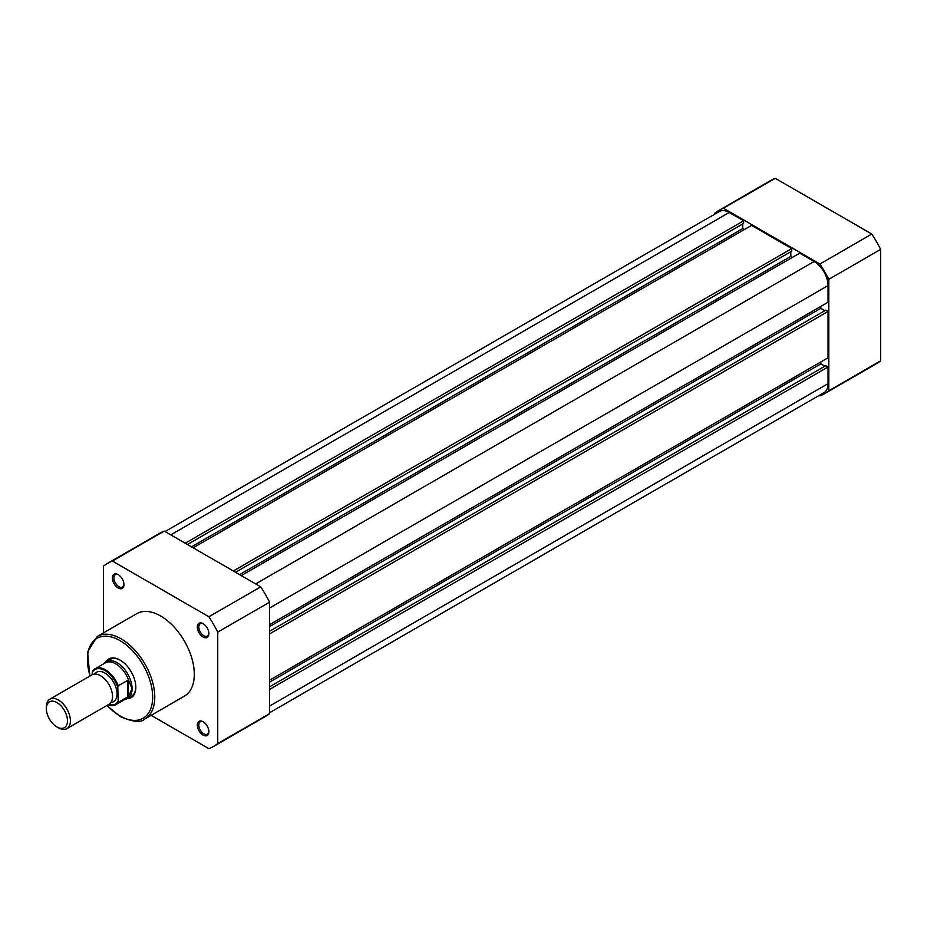 <?xml version="1.0" encoding="UTF-8"?>
<svg xmlns="http://www.w3.org/2000/svg" width="927" height="927" viewBox="0 0 927 927"><rect width="100%" height="100%" fill="white"/><g stroke="black" fill="none" stroke-linecap="round" stroke-linejoin="round"><path stroke-width="1.39" d="M66.883 728.622L109.004 704.3A17.01 9.815 -120 0 0 112.526 696.513A17.01 9.815 -120 0 0 105.11 679.398A17.01 9.815 -120 0 0 92.005 674.844L49.873 699.167A17.01 9.815 60 0 1 62.978 703.72A17.01 9.815 60 0 1 70.406 720.835A17.01 9.815 60 0 1 66.883 728.622A17.01 9.815 60 0 1 58.378 727.788L56.906 726.942A14.936 8.621 -120 0 0 67.474 720.835A14.936 8.621 -120 0 0 56.906 702.55A14.936 8.621 -120 0 0 46.35 708.645A14.936 8.621 -120 0 0 56.906 726.942M46.35 708.645L46.35 706.953A17.01 9.815 60 0 1 49.873 699.167M110.962 702.469A17.01 9.815 -120 0 0 117.034 693.917A17.01 9.815 -120 0 0 108.088 675.319A17.01 9.815 -120 0 0 94.554 674.068M125.029 699.352L125.296 699.306A21.263 12.271 -120 0 0 127.671 698.437A21.263 12.271 -120 0 0 132.074 688.703L128.389 696.455L118.239 702.376A20.73 11.97 60 0 1 115.829 704.659A20.73 11.97 60 0 1 108.042 704.856M92.236 672.423L92.688 671.044A20.73 11.97 60 0 1 95.099 668.761A20.73 11.97 60 0 1 118.239 685.795L117.787 687.185A20.093 11.599 -120 0 0 105.018 670.569A20.093 11.599 -120 0 0 92.236 672.423L92.236 674.717M117.787 687.185L118.239 702.376M118.239 685.795L127.856 680.244L128.865 680.847A20.73 11.97 -120 0 0 105.365 662.84L95.099 668.761L92.688 671.044M128.389 680.186L128.389 696.455M128.865 680.847L132.074 688.703A21.263 12.271 -120 0 0 122.793 667.313A21.263 12.271 -120 0 0 106.408 661.623A21.263 12.271 -120 0 0 104.473 663.245L104.299 663.442M127.856 680.244L127.856 696.826M107.88 704.949L115.829 704.659L126.095 698.738A20.73 11.97 -120 0 0 128.865 695.887M269.606 689.398L828.043 366.999L828.043 383.662A19.664 11.356 60 0 1 823.964 392.666L269.606 712.712M165.018 531.553L719.375 211.495A19.664 11.356 60 0 1 729.201 212.468L170.777 534.879M729.201 212.468L743.639 220.8L185.203 543.21M743.639 220.8L743.639 223.407L187.463 544.508M742.736 223.928L742.736 228.621L191.518 546.86M742.736 228.621L744.393 229.572M233.314 570.986L791.739 248.575L751.6 225.4L193.175 547.811M791.739 248.575L791.739 251.182L235.562 572.283M790.835 251.704L790.835 256.385L239.618 574.624M792.492 257.347L790.835 256.385M269.606 624.659L828.043 302.248L828.043 285.586A19.664 11.356 60 0 0 814.138 261.507L799.7 253.175L241.275 575.586M820.824 306.42L820.824 308.332L269.606 626.571M824.879 310.672L820.824 308.332M269.606 633.859L828.043 311.449L825.783 310.151L269.606 631.252M828.043 311.449L828.043 357.799L269.606 680.198M824.879 366.211L820.824 363.871L269.606 682.11M820.824 363.871L820.824 361.959M828.043 366.999L825.783 365.69L269.606 686.803M714.555 214.288L714.555 213.372A105.759 61.055 60 0 1 718.796 210.487L770.65 180.545A105.759 61.055 60 0 1 775.262 178.32L871.797 234.044A105.759 61.055 60 0 1 880.65 249.386L880.65 360.846A105.759 61.055 60 0 1 876.409 363.732L824.543 393.674A105.759 61.055 60 0 1 819.932 395.91L819.144 395.447M871.797 234.044L819.932 263.986A105.759 61.055 60 0 1 828.796 279.328L880.65 249.386M819.932 263.986L723.408 208.251L775.262 178.32M718.796 210.487A105.759 61.055 60 0 1 723.408 208.251M880.65 360.846L828.796 390.788A105.759 61.055 60 0 1 824.543 393.674M828.796 390.788L828.796 279.328M105.991 661.878A22.318 12.885 60 0 1 120.046 660.07L120.046 660.07A22.318 12.885 60 0 1 135.829 687.405A22.318 12.885 60 0 1 127.231 698.668M120.429 660.291A21.263 12.271 -120 0 0 110.162 659.445L106.408 661.623M118.169 587.996A8.181 4.728 60 0 1 112.376 577.973A8.181 4.728 60 0 1 118.169 574.624L118.169 574.624A8.181 4.728 60 0 1 123.951 584.647A8.181 4.728 60 0 1 118.169 587.996M118.552 574.867A7.126 4.114 -120 0 0 115.354 574.705A7.126 4.114 -120 0 0 114.264 580.418A7.126 4.114 -120 0 0 118.923 586.687A7.126 4.114 -120 0 0 122.48 587.046A7.126 4.114 -120 0 0 123.94 584.195M203.094 735.099A8.181 4.728 60 0 1 197.312 725.065A8.181 4.728 60 0 1 203.094 721.727L203.094 721.727A8.181 4.728 60 0 1 208.876 731.751A8.181 4.728 60 0 1 203.094 735.099M203.488 721.971A7.126 4.114 -120 0 0 200.29 721.809A7.126 4.114 -120 0 0 199.189 727.521A7.126 4.114 -120 0 0 203.847 733.79A7.126 4.114 -120 0 0 207.405 734.149A7.126 4.114 -120 0 0 208.865 731.299M203.094 637.023A8.181 4.728 60 0 1 197.312 627A8.181 4.728 60 0 1 203.094 623.662L203.094 623.662A8.181 4.728 60 0 1 208.876 633.686A8.181 4.728 60 0 1 203.094 637.023M203.488 623.906A7.126 4.114 -120 0 0 200.29 623.744A7.126 4.114 -120 0 0 199.189 629.445A7.126 4.114 -120 0 0 203.847 635.725A7.126 4.114 -120 0 0 207.405 636.073A7.126 4.114 -120 0 0 208.865 633.222M144.902 718.923L184.438 696.096A47.613 27.497 -120 0 0 191.738 657.938A47.613 27.497 -120 0 0 160.626 615.98A47.613 27.497 -120 0 0 136.825 613.628L97.289 636.443A47.613 27.497 60 0 1 121.101 638.807A47.613 27.497 60 0 1 152.202 680.766A47.613 27.497 60 0 1 144.902 718.923C141.205 722.828 133.024 722.063 120.348 716.641L106.837 705.551M213.511 746.455L265.365 716.513A105.759 61.055 -120 0 0 269.606 713.628L217.752 743.57A105.759 61.055 -120 0 1 213.511 746.455A105.759 61.055 -120 0 1 208.899 748.68L151.124 715.331M164.218 531.09L112.364 561.032L208.899 616.768A105.759 61.055 -120 0 1 217.752 632.11L269.606 602.168A105.759 61.055 -120 0 0 260.754 586.826L164.218 531.09A105.759 61.055 -120 0 0 159.606 533.326L107.752 563.268A105.759 61.055 -120 0 0 103.511 566.154L103.511 632.851M269.606 602.168L269.606 713.628M112.364 561.032A105.759 61.055 -120 0 0 107.752 563.268M217.752 632.11L217.752 743.57M208.899 616.768L260.754 586.826M127.671 698.437L131.425 696.27A21.263 12.271 -120 0 0 135.829 686.965M108.169 704.787A20.093 11.599 -120 0 0 117.787 701.519M828.043 383.662L269.606 706.061M814.138 261.507L255.701 583.917M828.043 285.586L269.606 607.996M107.103 705.401A46.13 26.628 -120 0 0 120.046 715.957A46.13 26.628 -120 0 0 152.665 697.127A46.13 26.628 -120 0 0 120.046 640.627A46.13 26.628 -120 0 0 90.104 675.945M89.826 676.096L87.59 651.89L97.289 636.443"/></g></svg>
